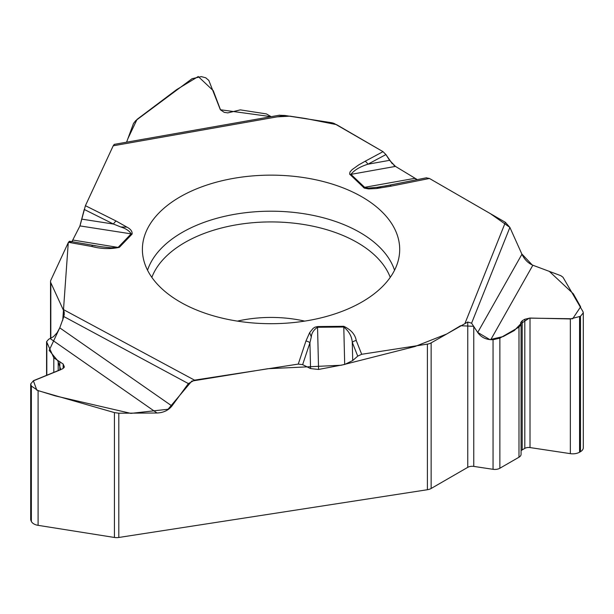 <?xml version="1.0" encoding="UTF-8"?>
<svg xmlns="http://www.w3.org/2000/svg" width="614" height="614" viewBox="0 0 614 614"><rect width="100%" height="100%" fill="white"/><g stroke="black" fill="none" stroke-linecap="round" stroke-linejoin="round"><path stroke-width="0.92" d="M59.758 327.845L171.935 406L188.383 383.596L63.864 316.555L59.758 327.845L57.071 332.788L53.433 336.71L48.613 339.304L46.572 341.714L53.809 357.816L63.173 364.041L64.309 366.88L62.751 368.722L33.471 380.68L30.7 383.934L31.36 386.045L38.091 390.642L114.427 412.6L118.801 413.214L157.007 412.999L50.271 338.629M171.935 406C168.374 410.398 163.401 412.731 157.007 412.999M118.801 413.214L118.801 537.473L427.405 489.726L427.405 344.116L361.684 354.286L356.243 340.547A6.263 4.989 158.4 0 0 352.267 342.305L352.712 360.548L357.739 356.128L361.684 354.286M188.383 383.596L194.515 380.143L298.266 364.094L302.641 364.655L310.561 368.584L318.574 369.451L344.692 364.47L352.712 360.548M560.828 275.678L532.852 265.225L490.778 339.672L493.057 339.719L499.873 338.145L518.991 327.108L521.071 324.507L520.603 322.749L522.192 320.761L524.801 319.257L530.012 318.052L570.352 318.95L580.476 316.294L583.3 312.833L582.985 311.651L563 277.259L560.828 275.678M414.281 178.198L417.313 179.626L395.462 166.402L389.591 160.331L385.907 154.567L383.021 151.666L334.914 123.89A8.35 4.82 180 0 0 331.169 122.647L284.911 115.486L113.214 145.794L85.415 205.69L79.974 225.914L71.907 241.678M490.778 339.672C485.183 339.312 480.823 336.909 477.707 332.466L521.931 254.227L509.889 227.418L505.399 222.322L429.447 178.467L426.239 177.853M521.931 254.227C524.533 259.576 528.17 263.237 532.852 265.225M583.292 312.971L583.292 447.752A9.609 5.549 180 0 1 580.476 451.674L579.57 452.203A9.609 5.549 180 0 1 570.352 453.646L530.012 447.568A5.426 3.131 0 0 0 524.801 448.389L522.192 449.893A5.426 3.131 0 0 0 521.071 450.845M521.071 324.56L521.071 454.306A7.099 4.098 180 0 1 518.991 457.207L499.873 468.244L499.873 338.145M477.707 332.466L471.583 323.194L467.753 322.02L431.143 342.873L431.143 488.483L467.753 467.346A6.263 3.615 0 0 1 473.762 466.402L493.057 469.311A7.099 4.098 0 0 0 499.873 468.244M431.143 488.483A8.35 4.82 180 0 1 427.405 489.726M431.143 342.873A8.35 4.82 180 0 1 427.405 344.116M180.071 301.942A128.656 74.279 0 0 0 317.323 318.727A128.656 74.279 0 0 0 399.537 253.091A128.656 74.279 0 0 0 271.043 175.143A128.656 74.279 0 0 0 142.548 253.091A128.656 74.279 0 0 0 180.071 301.942M357.739 356.128L352.267 342.305C351.822 336.395 348.99 331.299 343.786 327.009L344.692 364.47M381.018 186.725L376.543 188.513L368.523 188.905L364.325 188.13L349.642 174.123L349.98 172.02L352.029 169.694L358.676 164.936L365.138 161.252A6.263 3.477 61.8 0 1 367.909 164.214C359.942 166.724 354.286 170.109 350.939 174.368L365.046 187.7L368.661 188.076L377.311 187.285L389.721 185.167A6.263 1.673 78.7 0 1 389.829 185.129A6.263 1.673 78.7 0 1 391.057 186.157L429.447 178.467M69.482 241.264L68.423 242.307L91.747 246.46C101.325 248.962 110.528 249.261 119.354 247.342L132.079 234.095C132.417 231.401 130.698 229.083 126.929 227.126L120.812 226.98L113.475 224.056A6.263 3.346 -63.5 0 1 116.146 221.04L126.929 227.126M68.423 242.307L50.816 280.253A8.35 4.82 180 0 0 50.532 281.496A8.35 4.82 180 0 0 50.816 282.747L50.816 338.391M63.864 316.555L64.209 311.897L50.816 282.747M356.243 340.547C355.214 334.507 351.054 329.756 343.771 326.303L317.538 326.564L314.982 327.178L313.079 328.421L309.656 332.619L311.298 336.948L309.932 342.735A6.263 5.027 -161.6 0 0 305.925 341.054L298.266 364.094M343.771 326.303L343.786 327.009L317.553 327.27C313.693 329.841 311.605 333.064 311.298 336.948M271.15 116.668L266.445 113.92L240.327 109.875L227.763 112.892L224.194 112.339L220.365 109.76L208.829 80.434L205.736 77.786L201.285 76.612L192.052 78.707L135.702 120.643L133.507 123.437L126.584 142.187M114.35 144.351L113.214 145.794M118.801 537.473A8.35 4.82 180 0 1 114.427 537.465L38.091 525.338A9.609 5.549 180 0 1 31.36 521.424L31.03 520.71A9.609 5.549 180 0 1 30.7 519.275L30.7 384.065M91.747 246.46A6.263 1.504 -79.9 0 1 92.944 245.439L95.822 245.915M69.39 241.233L101.279 246.751L111.065 247.818L117.995 247.396L72.974 240.051M310.561 368.584L309.932 342.735L302.641 364.655M79.974 225.914L131.127 233.865C129.485 230.933 126.047 228.638 120.812 226.98M279.224 115.255L284.911 115.486M385.907 154.567L367.909 164.214L389.591 160.331M82.123 219.183L113.475 224.056L84.241 209.451L79.866 226.136M471.583 323.194L509.889 227.418L490.394 213.649L429.838 178.697M395.662 166.532L393.735 165.143M392.308 163.8L385.861 154.482M382.629 151.443L336.51 124.619L305.787 118.556L289.923 116.153L277.152 116.86M271.119 116.675L220.48 109.76L213.25 90.672L198.253 76.527L176.663 89.598L137.052 119.377L127.912 138.603M113.321 145.572L85.561 205.383M73.051 239.905L72.345 241.148M71.823 241.755L68.453 242.307M68.277 242.614L62.743 320.247M59.804 327.722L49.166 350.371L57.816 360.855L60.824 369.659L33.402 380.833L36.825 390.189L55.452 395.938L130.897 413.391L168.052 409.246L191.814 381.071L267.896 368.715L341.154 365.246L414.887 346.542L446.762 333.985L460.569 325.727L473.762 326.318M477.638 332.358L489.857 339.611L503.288 336.526L514.317 330.524L520.849 323.701L529.322 318.129L572.685 318.758L580.637 306.8L573.338 293.822L549.323 271.373M532.238 264.972L521.793 253.92M580.476 451.674L580.476 316.294M579.57 452.203L579.57 316.816M570.352 453.646L570.352 318.95M530.012 447.568L530.012 318.052M524.801 448.389L524.801 319.257M522.192 449.893L522.192 320.761M518.991 457.207L518.991 327.108M493.057 469.311L493.057 339.719M473.762 466.402L473.762 326.272M467.753 467.346L467.753 322.02M147.544 270.229A125.709 72.575 180 0 1 271.043 211.201A125.709 72.575 180 0 1 394.541 270.229M151.842 277.367A121.994 70.433 180 0 1 271.043 221.923A121.994 70.433 180 0 1 390.243 277.367M237.403 321.114A91.885 53.05 180 0 1 304.682 321.114M317.538 326.564L318.574 369.451M414.58 178.382L364.447 187.354A6.263 4.382 -46.1 0 0 363.519 187.6M350.003 174.614A6.263 4.382 -46.1 0 1 350.939 174.368L395.462 166.402M505.399 222.322L465.005 323.325M376.543 188.513L391.057 186.157M365.138 161.252L383.021 151.666M85.415 205.69L116.146 221.04M194.515 380.143L63.204 309.448M309.656 332.619L305.925 341.054M31.36 521.424L31.36 386.045M31.03 520.71L31.03 385.323M64.125 367.617L64.125 366.097M63.173 368.523L63.173 364.041M59.819 369.92L59.819 361.585M58.192 370.587L58.192 361.032M53.809 372.376L53.809 357.816M46.81 375.231L46.81 342.742M64.209 314.99L64.209 311.897M114.427 537.465L114.427 412.6M38.091 525.338L38.091 390.642M132.079 234.095A6.263 4.475 -136.2 0 0 131.127 233.865L118.402 247.112A6.263 4.475 -136.2 0 1 119.354 247.342M386.198 185.835L385.392 185.973M385.201 186.019L426.523 177.784M46.572 341.806L46.572 375.331M50.532 338.521L50.532 281.496M114.104 144.39L279.593 115.179"/></g></svg>
